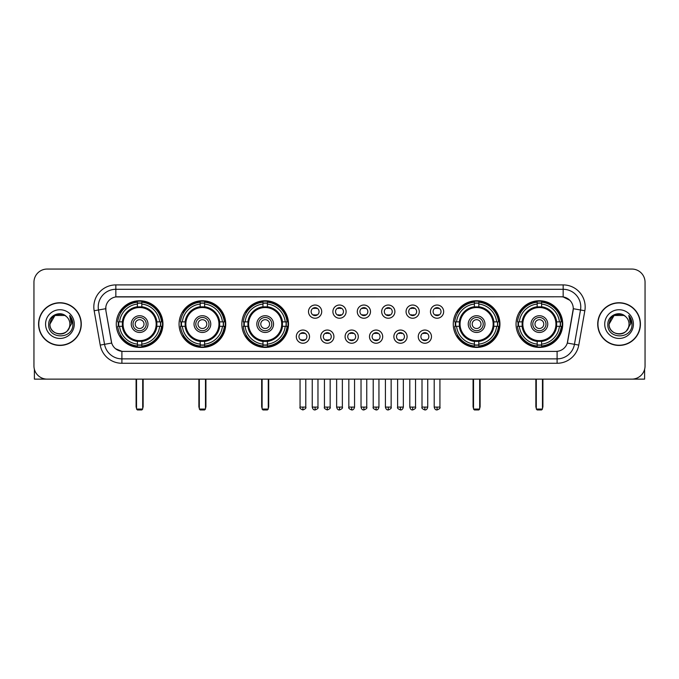 <?xml version="1.0" encoding="UTF-8"?>
<svg xmlns="http://www.w3.org/2000/svg" width="679" height="679" viewBox="0 0 679 679"><rect width="100%" height="100%" fill="white"/><g stroke="black" fill="none" stroke-linecap="round" stroke-linejoin="round"><path stroke-width="1.02" d="M516.048 324.087A23.332 23.332 0 0 0 539.381 347.427A23.332 23.332 0 0 0 562.721 324.087A23.332 23.332 0 0 0 539.381 300.755A23.332 23.332 0 0 0 516.048 324.087M179.061 324.087A23.332 23.332 0 0 0 202.401 347.427A23.332 23.332 0 0 0 225.734 324.087A23.332 23.332 0 0 0 202.401 300.755A23.332 23.332 0 0 0 179.061 324.087M241.851 324.087A23.332 23.332 0 0 0 265.183 347.427A23.332 23.332 0 0 0 288.516 324.087A23.332 23.332 0 0 0 265.183 300.755A23.332 23.332 0 0 0 241.851 324.087M453.266 324.087A23.332 23.332 0 0 0 476.599 347.427A23.332 23.332 0 0 0 499.939 324.087A23.332 23.332 0 0 0 476.599 300.755A23.332 23.332 0 0 0 453.266 324.087M116.279 324.087A23.332 23.332 0 0 0 139.619 347.427A23.332 23.332 0 0 0 162.952 324.087A23.332 23.332 0 0 0 139.619 300.755A23.332 23.332 0 0 0 116.279 324.087M309.514 336.64A6.603 6.603 0 0 1 302.91 343.243A6.603 6.603 0 0 1 296.307 336.64A6.603 6.603 0 0 1 302.91 330.036A6.603 6.603 0 0 1 309.514 336.64M298.947 336.64A3.964 3.964 0 0 0 302.91 340.603A3.964 3.964 0 0 0 306.874 336.64A3.964 3.964 0 0 0 302.91 332.676A3.964 3.964 0 0 0 298.947 336.64M333.907 336.64A6.603 6.603 0 0 1 327.303 343.243A6.603 6.603 0 0 1 320.7 336.64A6.603 6.603 0 0 1 327.303 330.036A6.603 6.603 0 0 1 333.907 336.64M323.34 336.64A3.964 3.964 0 0 0 327.303 340.603A3.964 3.964 0 0 0 331.267 336.64A3.964 3.964 0 0 0 327.303 332.676A3.964 3.964 0 0 0 323.34 336.64M358.3 336.64A6.603 6.603 0 0 1 351.697 343.243A6.603 6.603 0 0 1 345.093 336.64A6.603 6.603 0 0 1 351.697 330.036A6.603 6.603 0 0 1 358.3 336.64M347.733 336.64A3.964 3.964 0 0 0 351.697 340.603A3.964 3.964 0 0 0 355.66 336.64A3.964 3.964 0 0 0 351.697 332.676A3.964 3.964 0 0 0 347.733 336.64M382.693 336.64A6.603 6.603 0 0 1 376.09 343.243A6.603 6.603 0 0 1 369.486 336.64A6.603 6.603 0 0 1 376.09 330.036A6.603 6.603 0 0 1 382.693 336.64M372.126 336.64A3.964 3.964 0 0 0 376.09 340.603A3.964 3.964 0 0 0 380.053 336.64A3.964 3.964 0 0 0 376.09 332.676A3.964 3.964 0 0 0 372.126 336.64M407.086 336.64A6.603 6.603 0 0 1 400.474 343.243A6.603 6.603 0 0 1 393.871 336.64A6.603 6.603 0 0 1 400.474 330.036A6.603 6.603 0 0 1 407.086 336.64M396.519 336.64A3.964 3.964 0 0 0 400.474 340.603A3.964 3.964 0 0 0 404.438 336.64A3.964 3.964 0 0 0 400.474 332.676A3.964 3.964 0 0 0 396.519 336.64M431.471 336.64A6.603 6.603 0 0 1 424.867 343.243A6.603 6.603 0 0 1 418.264 336.64A6.603 6.603 0 0 1 424.867 330.036A6.603 6.603 0 0 1 431.471 336.64M420.904 336.64A3.964 3.964 0 0 0 424.867 340.603A3.964 3.964 0 0 0 428.831 336.64A3.964 3.964 0 0 0 424.867 332.676A3.964 3.964 0 0 0 420.904 336.64M321.71 311.627A6.603 6.603 0 0 1 315.107 318.239A6.603 6.603 0 0 1 308.504 311.627A6.603 6.603 0 0 1 315.107 305.024A6.603 6.603 0 0 1 321.71 311.627M311.143 311.627A3.964 3.964 0 0 0 315.107 315.591A3.964 3.964 0 0 0 319.071 311.627A3.964 3.964 0 0 0 315.107 307.672A3.964 3.964 0 0 0 311.143 311.627M346.103 311.627A6.603 6.603 0 0 1 339.5 318.239A6.603 6.603 0 0 1 332.897 311.627A6.603 6.603 0 0 1 339.5 305.024A6.603 6.603 0 0 1 346.103 311.627M335.536 311.627A3.964 3.964 0 0 0 339.5 315.591A3.964 3.964 0 0 0 343.464 311.627A3.964 3.964 0 0 0 339.5 307.672A3.964 3.964 0 0 0 335.536 311.627M370.496 311.627A6.603 6.603 0 0 1 363.893 318.239A6.603 6.603 0 0 1 357.29 311.627A6.603 6.603 0 0 1 363.893 305.024A6.603 6.603 0 0 1 370.496 311.627M359.929 311.627A3.964 3.964 0 0 0 363.893 315.591A3.964 3.964 0 0 0 367.857 311.627A3.964 3.964 0 0 0 363.893 307.672A3.964 3.964 0 0 0 359.929 311.627M394.889 311.627A6.603 6.603 0 0 1 388.286 318.239A6.603 6.603 0 0 1 381.674 311.627A6.603 6.603 0 0 1 388.286 305.024A6.603 6.603 0 0 1 394.889 311.627M384.322 311.627A3.964 3.964 0 0 0 388.286 315.591A3.964 3.964 0 0 0 392.241 311.627A3.964 3.964 0 0 0 388.286 307.672A3.964 3.964 0 0 0 384.322 311.627M419.274 311.627A6.603 6.603 0 0 1 412.671 318.239A6.603 6.603 0 0 1 406.067 311.627A6.603 6.603 0 0 1 412.671 305.024A6.603 6.603 0 0 1 419.274 311.627M408.707 311.627A3.964 3.964 0 0 0 412.671 315.591A3.964 3.964 0 0 0 416.634 311.627A3.964 3.964 0 0 0 412.671 307.672A3.964 3.964 0 0 0 408.707 311.627M443.667 311.627A6.603 6.603 0 0 1 437.064 318.239A6.603 6.603 0 0 1 430.461 311.627A6.603 6.603 0 0 1 437.064 305.024A6.603 6.603 0 0 1 443.667 311.627M433.1 311.627A3.964 3.964 0 0 0 437.064 315.591A3.964 3.964 0 0 0 441.027 311.627A3.964 3.964 0 0 0 437.064 307.672A3.964 3.964 0 0 0 433.1 311.627M100.22 345.085L94.16 310.744A22.017 22.017 0 0 1 115.837 284.908L563.163 284.908A22.017 22.017 0 0 1 584.84 310.744L578.78 345.085A22.017 22.017 0 0 1 557.103 363.273L121.897 363.273A22.017 22.017 0 0 1 100.22 345.085L104.549 344.321L98.497 309.98A17.612 17.612 0 0 1 115.837 289.305L563.163 289.305A17.612 17.612 0 0 1 580.503 309.98L574.451 344.321A17.612 17.612 0 0 1 557.103 358.868L121.897 358.868A17.612 17.612 0 0 1 104.549 344.321L111.695 343.056L105.899 310.744A11.891 11.891 0 0 1 117.603 296.791L561.397 296.791A11.891 11.891 0 0 1 573.101 310.744L567.669 341.562A11.891 11.891 0 0 1 555.965 351.391L123.035 351.391A11.891 11.891 0 0 1 111.331 341.562L105.899 310.744L105.848 306.916M118.375 326.293A21.355 21.355 0 0 1 118.375 321.888M455.363 326.293A21.355 21.355 0 0 1 455.363 321.888M243.939 326.293A21.355 21.355 0 0 1 243.939 321.888M181.157 326.293A21.355 21.355 0 0 1 181.157 321.888M518.145 326.293A21.355 21.355 0 0 1 518.145 321.888M38.576 324.087A21.355 21.355 0 0 0 59.93 345.441A21.355 21.355 0 0 0 81.276 324.087A21.355 21.355 0 0 0 59.93 302.741A21.355 21.355 0 0 0 38.576 324.087M597.724 324.087A21.355 21.355 0 0 0 619.07 345.441A21.355 21.355 0 0 0 640.424 324.087A21.355 21.355 0 0 0 619.07 302.741A21.355 21.355 0 0 0 597.724 324.087M115.837 284.908L115.837 296.927L561.397 296.791L563.163 296.927L569.8 300.271M555.965 351.391L123.035 351.391M121.897 363.273L121.897 351.332L115.549 348.734M584.84 310.744L573.288 308.707L567.304 343.056L578.78 345.085M645.05 282.26A13.207 13.207 0 0 0 631.843 269.054L47.157 269.054A13.207 13.207 0 0 0 33.95 282.26L33.95 365.913A13.207 13.207 0 0 0 47.157 379.128L631.843 379.128A13.207 13.207 0 0 0 645.05 365.913L645.05 282.26L645.05 365.913M33.95 282.26L33.95 365.913M631.843 269.054L47.157 269.054M47.157 379.128L631.843 379.128M81.056 324.087A21.134 21.134 0 0 0 59.93 302.961A21.134 21.134 0 0 0 38.796 324.087A21.134 21.134 0 0 0 59.93 345.221A21.134 21.134 0 0 0 81.056 324.087M64.904 315.472L66.449 316.575A9.947 9.947 0 0 1 69.878 324.087C70.489 336.928 49.363 336.928 49.974 324.087L54.948 315.472L64.904 315.472L66.449 316.575C60.338 310.176 48.582 315.446 48.693 324.087C47.572 339.449 72.475 339.856 72.882 324.834L72.899 324.087C72.865 320.827 71.779 317.959 69.648 315.489L71.363 324.087L67.552 330.486A9.947 9.947 0 0 0 69.878 324.087C70.489 336.928 49.363 336.928 49.974 324.087C50.942 316.94 55.041 313.715 62.273 314.419M67.552 330.486C62.273 337.624 49.457 333.058 49.974 324.087M45.569 324.087A14.352 14.352 0 0 0 59.93 338.448A14.352 14.352 0 0 0 74.283 324.087A14.352 14.352 0 0 0 59.93 309.734A14.352 14.352 0 0 0 45.569 324.087M69.742 315.599L72.899 324.469M34.391 369.3L34.391 379.128L85.461 379.128M640.204 324.087A21.134 21.134 0 0 0 619.07 302.961A21.134 21.134 0 0 0 597.944 324.087A21.134 21.134 0 0 0 619.07 345.221A21.134 21.134 0 0 0 640.204 324.087M625.588 316.575A9.947 9.947 0 0 1 629.026 324.087C629.637 336.928 608.511 336.928 609.122 324.087L614.096 315.472L624.052 315.472L625.588 316.575C619.486 310.176 607.73 315.446 607.841 324.087C606.72 339.449 631.623 339.856 632.03 324.834L632.047 324.087C632.013 320.827 630.927 317.959 628.796 315.489L630.511 324.087L626.7 330.486A9.947 9.947 0 0 0 629.026 324.087C629.637 336.928 608.511 336.928 609.122 324.087C610.09 316.94 614.189 313.715 621.421 314.419M626.7 330.486C621.421 337.624 608.605 333.058 609.122 324.087M604.717 324.087A14.352 14.352 0 0 0 619.07 338.448A14.352 14.352 0 0 0 633.431 324.087A14.352 14.352 0 0 0 619.07 309.734A14.352 14.352 0 0 0 604.717 324.087M628.89 315.599L632.047 324.469M156.73 326.293A17.255 17.255 0 0 0 141.818 306.976L141.818 306.976A17.255 17.255 0 0 0 122.5 326.293A17.255 17.255 0 0 0 156.73 326.293L156.73 326.293A17.255 17.255 0 0 1 141.818 341.206L141.818 344.134A20.166 20.166 0 0 0 159.658 326.293L161.517 326.293A22.017 22.017 0 0 1 141.818 345.993L141.818 344.134M118.817 326.293A20.913 20.913 0 0 1 118.817 321.888M141.818 303.292A20.913 20.913 0 0 0 137.413 303.292M160.414 321.888A20.913 20.913 0 0 1 160.414 326.293M159.658 321.888L161.517 321.888A22.017 22.017 0 0 0 141.818 302.189L141.818 306.764A17.467 17.467 0 0 1 156.942 321.888L159.658 321.888A20.166 20.166 0 0 0 141.818 304.048M119.572 326.293L117.713 326.293A22.017 22.017 0 0 0 137.413 345.993L137.413 341.418A17.467 17.467 0 0 1 122.288 326.293L119.572 326.293A20.166 20.166 0 0 0 137.413 344.134M159.658 326.293L156.942 326.293A17.467 17.467 0 0 1 141.818 341.418L141.818 341.206M122.5 326.293L122.5 326.293A17.255 17.255 0 0 0 137.413 341.206M141.818 344.89A20.913 20.913 0 0 1 137.413 344.89M137.413 304.048L137.413 302.189A22.017 22.017 0 0 0 117.713 321.888L122.288 321.888A17.467 17.467 0 0 1 137.413 306.764L137.413 304.048A20.166 20.166 0 0 0 119.572 321.888M156.17 324.087A16.551 16.551 0 0 1 139.619 340.646A16.551 16.551 0 0 1 123.06 324.087A16.551 16.551 0 0 1 139.619 307.536A16.551 16.551 0 0 1 156.17 324.087M147.98 324.087A8.369 8.369 0 0 0 139.619 315.727A8.369 8.369 0 0 0 131.251 324.087A8.369 8.369 0 0 0 139.619 332.455A8.369 8.369 0 0 0 147.98 324.087M146.223 324.087A6.603 6.603 0 0 0 139.619 317.483A6.603 6.603 0 0 0 133.008 324.087A6.603 6.603 0 0 0 139.619 330.698A6.603 6.603 0 0 0 146.223 324.087M144.016 324.087A4.405 4.405 0 0 1 139.619 328.492A4.405 4.405 0 0 1 135.214 324.087A4.405 4.405 0 0 1 139.619 319.69A4.405 4.405 0 0 1 144.016 324.087A4.405 4.405 0 0 1 139.619 328.492A4.405 4.405 0 0 1 135.214 324.087A4.405 4.405 0 0 1 139.619 319.69A4.405 4.405 0 0 1 144.016 324.087M121.091 312.204L120.047 312.204A22.891 22.891 0 0 1 162.51 324.087A22.891 22.891 0 0 1 120.047 335.978L121.091 335.978M136.53 379.128L136.53 409.064L142.7 409.064L142.7 379.128M136.53 409.064L137.413 409.946L141.818 409.946L142.7 409.064M219.521 326.293A17.255 17.255 0 0 0 204.6 306.976L204.6 306.976A17.255 17.255 0 0 0 185.282 326.293A17.255 17.255 0 0 0 219.521 326.293L219.521 326.293A17.255 17.255 0 0 1 204.6 341.206L204.6 344.134A20.166 20.166 0 0 0 222.44 326.293L224.299 326.293A22.017 22.017 0 0 1 204.6 345.993L204.6 344.134M181.599 326.293A20.913 20.913 0 0 1 181.599 321.888M204.6 303.292A20.913 20.913 0 0 0 200.195 303.292M223.196 321.888A20.913 20.913 0 0 1 223.196 326.293M222.44 321.888L224.299 321.888A22.017 22.017 0 0 0 204.6 302.189L204.6 306.764A17.467 17.467 0 0 1 219.724 321.888L222.44 321.888A20.166 20.166 0 0 0 204.6 304.048M182.354 326.293L180.495 326.293A22.017 22.017 0 0 0 200.195 345.993L200.195 341.418A17.467 17.467 0 0 1 185.07 326.293L182.354 326.293A20.166 20.166 0 0 0 200.195 344.134M222.44 326.293L219.724 326.293A17.467 17.467 0 0 1 204.6 341.418L204.6 341.206M185.282 326.293L185.282 326.293A17.255 17.255 0 0 0 200.195 341.206M204.6 344.89A20.913 20.913 0 0 1 200.195 344.89M200.195 304.048L200.195 302.189A22.017 22.017 0 0 0 180.495 321.888L185.07 321.888A17.467 17.467 0 0 1 200.195 306.764L200.195 304.048A20.166 20.166 0 0 0 182.354 321.888M218.952 324.087A16.551 16.551 0 0 1 202.401 340.646A16.551 16.551 0 0 1 185.842 324.087A16.551 16.551 0 0 1 202.401 307.536A16.551 16.551 0 0 1 218.952 324.087M210.762 324.087A8.369 8.369 0 0 0 202.401 315.727A8.369 8.369 0 0 0 194.033 324.087A8.369 8.369 0 0 0 202.401 332.455A8.369 8.369 0 0 0 210.762 324.087M209.005 324.087A6.603 6.603 0 0 0 202.401 317.483A6.603 6.603 0 0 0 195.798 324.087A6.603 6.603 0 0 0 202.401 330.698A6.603 6.603 0 0 0 209.005 324.087M206.798 324.087A4.405 4.405 0 0 1 202.401 328.492A4.405 4.405 0 0 1 197.996 324.087A4.405 4.405 0 0 1 202.401 319.69A4.405 4.405 0 0 1 206.798 324.087A4.405 4.405 0 0 1 202.401 328.492A4.405 4.405 0 0 1 197.996 324.087A4.405 4.405 0 0 1 202.401 319.69A4.405 4.405 0 0 1 206.798 324.087M183.873 312.204L182.829 312.204A22.891 22.891 0 0 1 225.292 324.087A22.891 22.891 0 0 1 182.829 335.978L183.873 335.978M199.32 379.128L199.32 409.064L205.482 409.064L205.482 379.128M199.32 409.064L200.195 409.946L204.6 409.946L205.482 409.064M282.303 326.293A17.255 17.255 0 0 0 267.382 306.976L267.382 306.976A17.255 17.255 0 0 0 248.064 326.293A17.255 17.255 0 0 0 282.303 326.293L282.303 326.293A17.255 17.255 0 0 1 267.382 341.206L267.382 344.134A20.166 20.166 0 0 0 285.222 326.293L287.081 326.293A22.017 22.017 0 0 1 267.382 345.993L267.382 344.134M244.389 326.293A20.913 20.913 0 0 1 244.389 321.888M267.382 303.292A20.913 20.913 0 0 0 262.977 303.292M285.978 321.888A20.913 20.913 0 0 1 285.978 326.293M285.222 321.888L287.081 321.888A22.017 22.017 0 0 0 267.382 302.189L267.382 306.764A17.467 17.467 0 0 1 282.506 321.888L285.222 321.888A20.166 20.166 0 0 0 267.382 304.048M245.136 326.293L243.277 326.293A22.017 22.017 0 0 0 262.977 345.993L262.977 341.418A17.467 17.467 0 0 1 247.852 326.293L245.136 326.293A20.166 20.166 0 0 0 262.977 344.134M285.222 326.293L282.506 326.293A17.467 17.467 0 0 1 267.382 341.418L267.382 341.206M248.064 326.293L248.064 326.293A17.255 17.255 0 0 0 262.977 341.206M267.382 344.89A20.913 20.913 0 0 1 262.977 344.89M262.977 304.048L262.977 302.189A22.017 22.017 0 0 0 243.277 321.888L247.852 321.888A17.467 17.467 0 0 1 262.977 306.764L262.977 304.048A20.166 20.166 0 0 0 245.136 321.888M281.734 324.087A16.551 16.551 0 0 1 265.183 340.646A16.551 16.551 0 0 1 248.624 324.087A16.551 16.551 0 0 1 265.183 307.536A16.551 16.551 0 0 1 281.734 324.087M273.544 324.087A8.369 8.369 0 0 0 265.183 315.727A8.369 8.369 0 0 0 256.815 324.087A8.369 8.369 0 0 0 265.183 332.455A8.369 8.369 0 0 0 273.544 324.087M271.787 324.087A6.603 6.603 0 0 0 265.183 317.483A6.603 6.603 0 0 0 258.58 324.087A6.603 6.603 0 0 0 265.183 330.698A6.603 6.603 0 0 0 271.787 324.087M269.588 324.087A4.405 4.405 0 0 1 265.183 328.492A4.405 4.405 0 0 1 260.778 324.087A4.405 4.405 0 0 1 265.183 319.69A4.405 4.405 0 0 1 269.588 324.087A4.405 4.405 0 0 1 265.183 328.492A4.405 4.405 0 0 1 260.778 324.087A4.405 4.405 0 0 1 265.183 319.69A4.405 4.405 0 0 1 269.588 324.087M246.655 312.204L245.62 312.204A22.891 22.891 0 0 1 288.074 324.087A22.891 22.891 0 0 1 245.62 335.978L246.655 335.978M262.102 379.128L262.102 409.064L268.264 409.064L268.264 379.128M262.102 409.064L262.977 409.946L267.382 409.946L268.264 409.064M493.718 326.293A17.255 17.255 0 0 0 478.805 306.976L478.805 306.976A17.255 17.255 0 0 0 459.479 326.293A17.255 17.255 0 0 0 493.718 326.293L493.718 326.293A17.255 17.255 0 0 1 478.805 341.206L478.805 344.134A20.166 20.166 0 0 0 496.646 326.293L498.505 326.293A22.017 22.017 0 0 1 478.805 345.993L478.805 344.134M455.804 326.293A20.913 20.913 0 0 1 455.804 321.888M478.805 303.292A20.913 20.913 0 0 0 474.4 303.292M497.401 321.888A20.913 20.913 0 0 1 497.401 326.293M496.646 321.888L498.505 321.888A22.017 22.017 0 0 0 478.805 302.189L478.805 306.764A17.467 17.467 0 0 1 493.93 321.888L496.646 321.888A20.166 20.166 0 0 0 478.805 304.048M456.56 326.293L454.701 326.293A22.017 22.017 0 0 0 474.4 345.993L474.4 341.418A17.467 17.467 0 0 1 459.276 326.293L456.56 326.293A20.166 20.166 0 0 0 474.4 344.134M496.646 326.293L493.93 326.293A17.467 17.467 0 0 1 478.805 341.418L478.805 341.206M459.479 326.293L459.479 326.293A17.255 17.255 0 0 0 474.4 341.206M478.805 344.89A20.913 20.913 0 0 1 474.4 344.89M474.4 304.048L474.4 302.189A22.017 22.017 0 0 0 454.701 321.888L459.276 321.888A17.467 17.467 0 0 1 474.4 306.764L474.4 304.048A20.166 20.166 0 0 0 456.56 321.888M493.158 324.087A16.551 16.551 0 0 1 476.599 340.646A16.551 16.551 0 0 1 460.048 324.087A16.551 16.551 0 0 1 476.599 307.536A16.551 16.551 0 0 1 493.158 324.087M484.967 324.087A8.369 8.369 0 0 0 476.599 315.727A8.369 8.369 0 0 0 468.238 324.087A8.369 8.369 0 0 0 476.599 332.455A8.369 8.369 0 0 0 484.967 324.087M483.202 324.087A6.603 6.603 0 0 0 476.599 317.483A6.603 6.603 0 0 0 469.995 324.087A6.603 6.603 0 0 0 476.599 330.698A6.603 6.603 0 0 0 483.202 324.087M481.004 324.087A4.405 4.405 0 0 1 476.599 328.492A4.405 4.405 0 0 1 472.202 324.087A4.405 4.405 0 0 1 476.599 319.69A4.405 4.405 0 0 1 481.004 324.087M458.07 312.204L457.035 312.204A22.891 22.891 0 0 1 499.498 324.087A22.891 22.891 0 0 1 457.035 335.978L458.07 335.978M473.518 379.128L473.518 409.064L479.68 409.064L479.68 379.128M473.518 409.064L474.4 409.946L478.805 409.946L479.68 409.064M556.5 326.293A17.255 17.255 0 0 0 541.587 306.976L541.587 306.976A17.255 17.255 0 0 0 522.27 326.293A17.255 17.255 0 0 0 556.5 326.293L556.5 326.293A17.255 17.255 0 0 1 541.587 341.206L541.587 344.134A20.166 20.166 0 0 0 559.428 326.293L561.287 326.293A22.017 22.017 0 0 1 541.587 345.993L541.587 344.134M518.586 326.293A20.913 20.913 0 0 1 518.586 321.888M541.587 303.292A20.913 20.913 0 0 0 537.182 303.292M560.183 321.888A20.913 20.913 0 0 1 560.183 326.293M559.428 321.888L561.287 321.888A22.017 22.017 0 0 0 541.587 302.189L541.587 306.764A17.467 17.467 0 0 1 556.712 321.888L559.428 321.888A20.166 20.166 0 0 0 541.587 304.048M519.342 326.293L517.483 326.293A22.017 22.017 0 0 0 537.182 345.993L537.182 341.418A17.467 17.467 0 0 1 522.058 326.293L519.342 326.293A20.166 20.166 0 0 0 537.182 344.134M559.428 326.293L556.712 326.293A17.467 17.467 0 0 1 541.587 341.418L541.587 341.206M522.27 326.293L522.27 326.293A17.255 17.255 0 0 0 537.182 341.206M541.587 344.89A20.913 20.913 0 0 1 537.182 344.89M537.182 304.048L537.182 302.189A22.017 22.017 0 0 0 517.483 321.888L522.058 321.888A17.467 17.467 0 0 1 537.182 306.764L537.182 304.048A20.166 20.166 0 0 0 519.342 321.888M555.94 324.087A16.551 16.551 0 0 1 539.381 340.646A16.551 16.551 0 0 1 522.83 324.087A16.551 16.551 0 0 1 539.381 307.536A16.551 16.551 0 0 1 555.94 324.087M547.749 324.087A8.369 8.369 0 0 0 539.381 315.727A8.369 8.369 0 0 0 531.02 324.087A8.369 8.369 0 0 0 539.381 332.455A8.369 8.369 0 0 0 547.749 324.087M545.992 324.087A6.603 6.603 0 0 0 539.381 317.483A6.603 6.603 0 0 0 532.777 324.087A6.603 6.603 0 0 0 539.381 330.698A6.603 6.603 0 0 0 545.992 324.087M543.786 324.087A4.405 4.405 0 0 1 539.381 328.492A4.405 4.405 0 0 1 534.984 324.087A4.405 4.405 0 0 1 539.381 319.69A4.405 4.405 0 0 1 543.786 324.087A4.405 4.405 0 0 1 539.381 328.492A4.405 4.405 0 0 1 534.984 324.087A4.405 4.405 0 0 1 539.381 319.69A4.405 4.405 0 0 1 543.786 324.087M520.852 312.204L519.817 312.204A22.891 22.891 0 0 1 562.28 324.087A22.891 22.891 0 0 1 519.817 335.978L520.852 335.978M536.3 379.128L536.3 409.064L542.47 409.064L542.47 379.128M536.3 409.064L537.182 409.946L541.587 409.946L542.47 409.064M313.791 315.37L313.791 314.742A3.378 3.378 0 0 0 316.431 314.742L316.431 315.37M316.431 307.893L316.431 308.521A3.378 3.378 0 0 0 313.791 308.521L313.791 307.893M338.176 315.37L338.176 314.742A3.378 3.378 0 0 0 340.824 314.742L340.824 315.37M340.824 307.893L340.824 308.521A3.378 3.378 0 0 0 338.176 308.521L338.176 307.893M362.569 315.37L362.569 314.742A3.378 3.378 0 0 0 365.209 314.742L365.209 315.37M365.209 307.893L365.209 308.521A3.378 3.378 0 0 0 362.569 308.521L362.569 307.893M386.962 315.37L386.962 314.742A3.378 3.378 0 0 0 389.602 314.742L389.602 315.37M389.602 307.893L389.602 308.521A3.378 3.378 0 0 0 386.962 308.521L386.962 307.893M411.355 315.37L411.355 314.742A3.378 3.378 0 0 0 413.995 314.742L413.995 315.37M413.995 307.893L413.995 308.521A3.378 3.378 0 0 0 411.355 308.521L411.355 307.893M435.74 315.37L435.74 314.742A3.378 3.378 0 0 0 438.388 314.742L438.388 315.37M438.388 307.893L438.388 308.521A3.378 3.378 0 0 0 435.74 308.521L435.74 307.893M301.595 340.374L301.595 339.746A3.378 3.378 0 0 0 304.234 339.746L304.234 340.374M304.234 332.905L304.234 333.533A3.378 3.378 0 0 0 301.595 333.533L301.595 332.905M325.979 340.374L325.979 339.746A3.378 3.378 0 0 0 328.628 339.746L328.628 340.374M328.628 332.905L328.628 333.533A3.378 3.378 0 0 0 325.979 333.533L325.979 332.905M350.372 340.374L350.372 339.746A3.378 3.378 0 0 0 353.021 339.746L353.021 340.374M353.021 332.905L353.021 333.533A3.378 3.378 0 0 0 350.372 333.533L350.372 332.905M374.766 340.374L374.766 339.746A3.378 3.378 0 0 0 377.405 339.746L377.405 340.374M377.405 332.905L377.405 333.533A3.378 3.378 0 0 0 374.766 333.533L374.766 332.905M399.159 340.374L399.159 339.746A3.378 3.378 0 0 0 401.798 339.746L401.798 340.374M401.798 332.905L401.798 333.533A3.378 3.378 0 0 0 399.159 333.533L399.159 332.905M423.552 340.374L423.552 339.746A3.378 3.378 0 0 0 426.191 339.746L426.191 340.374M426.191 332.905L426.191 333.533A3.378 3.378 0 0 0 423.552 333.533L423.552 332.905M644.609 369.3L644.609 379.128L593.539 379.128M563.163 284.908L563.163 296.927M94.16 310.744L98.497 309.98A17.612 17.612 0 0 1 98.226 306.916M98.497 309.98L105.712 308.707M557.103 351.332L557.103 363.273M136.097 379.128L136.097 406.424L136.53 406.424M139.619 328.492A4.405 4.405 0 0 1 135.214 324.087A4.405 4.405 0 0 1 139.619 319.69M142.7 406.424L143.142 406.424L143.142 379.128M137.413 345.085A21.108 21.108 0 0 0 141.818 345.085M160.609 326.293A21.108 21.108 0 0 0 160.609 321.888M141.818 303.097A21.108 21.108 0 0 0 137.413 303.097M198.879 379.128L198.879 406.424L199.32 406.424M202.401 328.492A4.405 4.405 0 0 1 197.996 324.087A4.405 4.405 0 0 1 202.401 319.69M205.482 406.424L205.924 406.424L205.924 379.128M200.195 345.085A21.108 21.108 0 0 0 204.6 345.085M223.391 326.293A21.108 21.108 0 0 0 223.391 321.888M204.6 303.097A21.108 21.108 0 0 0 200.195 303.097M261.661 379.128L261.661 406.424L262.102 406.424M265.183 328.492A4.405 4.405 0 0 1 260.778 324.087A4.405 4.405 0 0 1 265.183 319.69M268.264 406.424L268.706 406.424L268.706 379.128M262.977 345.085A21.108 21.108 0 0 0 267.382 345.085M286.173 326.293A21.108 21.108 0 0 0 286.173 321.888M267.382 303.097A21.108 21.108 0 0 0 262.977 303.097M473.076 379.128L473.076 406.424L473.518 406.424M476.599 328.492A4.405 4.405 0 0 1 472.202 324.087A4.405 4.405 0 0 1 476.599 319.69M479.68 406.424L480.121 406.424L480.121 379.128M474.4 345.085A21.108 21.108 0 0 0 478.805 345.085M497.597 326.293A21.108 21.108 0 0 0 497.597 321.888M478.805 303.097A21.108 21.108 0 0 0 474.4 303.097M535.858 379.128L535.858 406.424L536.3 406.424M542.47 406.424L542.903 406.424L542.903 379.128M537.182 345.085A21.108 21.108 0 0 0 541.587 345.085M560.379 326.293A21.108 21.108 0 0 0 560.379 321.888M541.587 303.097A21.108 21.108 0 0 0 537.182 303.097M315.107 407.086L312.247 407.086C312.747 409.123 313.698 410.074 315.107 409.946L315.107 407.086L317.967 407.086L317.967 379.128M339.5 407.086L336.64 407.086C337.14 409.123 338.091 410.074 339.5 409.946L339.5 407.086L342.36 407.086L342.36 379.128M363.893 407.086L361.033 407.086C361.525 409.123 362.484 410.074 363.893 409.946L363.893 407.086L366.753 407.086L366.753 379.128M388.286 407.086L385.417 407.086C385.918 409.123 386.877 410.074 388.286 409.946L388.286 407.086L391.146 407.086L391.146 379.128M412.671 407.086L409.81 407.086C410.311 409.123 411.262 410.074 412.671 409.946L412.671 407.086L415.54 407.086L415.54 379.128M437.064 407.086L434.204 407.086C434.704 409.123 435.655 410.074 437.064 409.946L437.064 407.086L439.924 407.086L439.924 379.128M302.91 407.086L300.05 407.086C299.473 407.994 300.424 408.953 302.91 409.946L302.91 407.086L305.779 407.086L305.779 379.128M327.303 407.086L324.443 407.086C323.866 407.994 324.817 408.953 327.303 409.946L327.303 407.086L330.164 407.086L330.164 379.128M351.697 407.086L348.836 407.086C348.251 407.994 349.21 408.953 351.697 409.946L351.697 407.086L354.557 407.086L354.557 379.128M376.09 407.086L373.221 407.086C372.644 407.994 373.594 408.953 376.09 409.946L376.09 407.086L378.95 407.086L378.95 379.128M400.474 407.086L397.614 407.086C397.037 407.994 397.987 408.953 400.474 409.946L400.474 407.086L403.343 407.086L403.343 379.128M424.867 407.086L422.007 407.086C421.43 407.994 422.38 408.953 424.867 409.946L424.867 407.086L427.728 407.086L427.728 379.128M136.097 406.424A3.522 3.522 0 0 0 136.53 408.13M142.7 408.13A3.522 3.522 0 0 0 143.142 406.424M198.879 406.424A3.522 3.522 0 0 0 199.32 408.13M205.482 408.13A3.522 3.522 0 0 0 205.924 406.424M261.661 406.424A3.522 3.522 0 0 0 262.102 408.13M268.264 408.13A3.522 3.522 0 0 0 268.706 406.424M473.076 406.424A3.522 3.522 0 0 0 473.518 408.13M479.68 408.13A3.522 3.522 0 0 0 480.121 406.424M535.858 406.424A3.522 3.522 0 0 0 536.3 408.13M542.47 408.13A3.522 3.522 0 0 0 542.903 406.424M312.247 407.086L312.247 379.128M317.967 407.086C318.553 407.994 317.594 408.953 315.107 409.946M336.64 407.086L336.64 379.128M342.36 407.086C342.946 407.994 341.987 408.953 339.5 409.946M361.033 407.086L361.033 379.128M366.753 407.086C367.331 407.994 366.38 408.953 363.893 409.946M385.417 407.086L385.417 379.128M391.146 407.086C391.724 407.994 390.773 408.953 388.286 409.946M409.81 407.086L409.81 379.128M415.54 407.086C416.117 407.994 415.166 408.953 412.671 409.946M434.204 407.086L434.204 379.128M439.924 407.086C440.51 407.994 439.551 408.953 437.064 409.946M300.05 407.086L300.05 379.128M305.779 407.086C306.356 407.994 305.406 408.953 302.91 409.946M324.443 407.086L324.443 379.128M330.164 407.086C330.749 407.994 329.79 408.953 327.303 409.946M348.836 407.086L348.836 379.128M354.557 407.086C354.056 409.123 353.105 410.074 351.697 409.946M373.221 407.086L373.221 379.128M378.95 407.086C378.449 409.123 377.499 410.074 376.09 409.946M397.614 407.086L397.614 379.128M403.343 407.086C402.842 409.123 401.883 410.074 400.474 409.946M422.007 407.086L422.007 379.128M427.728 407.086C427.235 409.123 426.276 410.074 424.867 409.946"/></g></svg>

